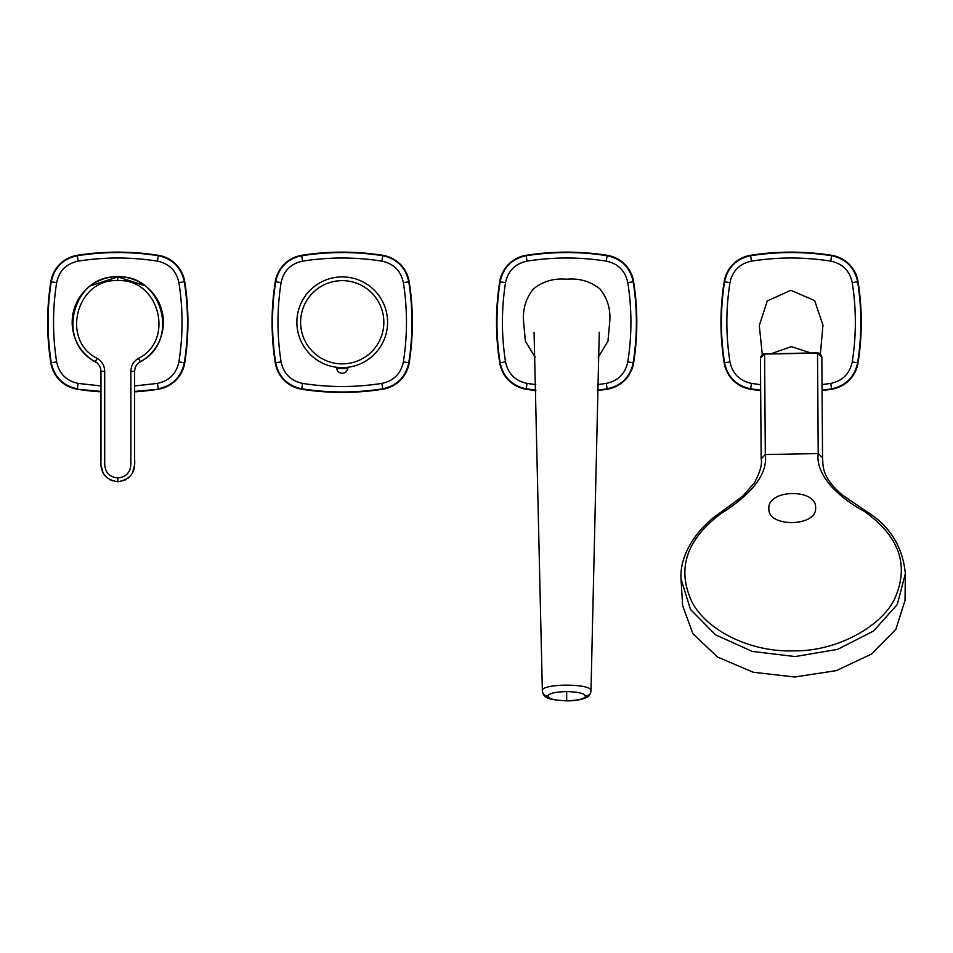 <?xml version="1.0" encoding="UTF-8"?>
<svg xmlns="http://www.w3.org/2000/svg" width="953" height="953" viewBox="0 0 953 953"><rect width="100%" height="100%" fill="white"/><g stroke="black" fill="none" stroke-linecap="round" stroke-linejoin="round"><path stroke-width="1.43" d="M772.812 353.11L791.276 346.654L809.323 352.455M820.378 354.063L822.963 325.104L814.636 300.6L790.883 290.284L767.272 300.934L759.291 325.557L762.305 354.683M815.601 507.782C816.852 488.234 767.189 489.115 768.88 508.628C767.606 527.759 817.257 526.926 815.601 507.782M905.35 573.599L897.297 604.536L873.544 631.017L837.687 649.35L795.1 656.557L752.227 651.411L715.524 634.817L690.544 609.503L681.026 578.995L682.634 605.703L692.95 633.828L717.657 657.117L753.215 672.234L794.659 677.011L836.353 670.626L871.804 653.901L895.868 629.29L905.028 600.414L905.35 573.599C902.658 546.367 889.542 525.544 866.027 511.142L866.027 511.142A4.682 1.93 -55.6 0 0 864.311 511.38C831.695 493.547 815.708 471.27 818.222 453.58L817.519 353.11L764.604 354.063L765.307 454.545L818.222 453.58L822.546 457.726L821.831 357.161L817.495 352.884C819.818 353.039 821.26 354.468 821.831 357.161L822.546 457.547M761.161 458.834L765.307 454.545C767.784 473.653 752.81 493.463 720.397 513.977C686.148 540.053 676.654 569.334 691.926 601.855C706.399 630.112 749.928 652.471 794.052 650.851C837.675 651.435 882.383 625.799 894.938 598.198C909.424 565.129 899.215 536.194 864.311 511.38M566.666 691.592C555.158 691.866 548.857 693.391 547.725 696.178C548.857 698.954 555.17 700.479 566.666 700.753C578.173 700.479 584.475 698.954 585.607 696.178C584.475 693.391 578.173 691.866 566.666 691.592L566.666 700.753M598.198 357.208L607.954 341.21L609.682 322.269C610.873 309.63 607.633 298.527 599.973 288.962C590.395 281.302 579.293 278.062 566.666 279.253C554.027 278.062 542.924 281.302 533.358 288.962C525.699 298.527 522.458 309.63 523.65 322.269L525.377 341.21L535.133 357.208M599.258 332.24L590.991 690.877C590.312 694.511 588.906 696.655 586.75 697.334C581.938 699.728 575.147 700.908 566.404 700.872C547.951 699.645 543.579 698.18 542.352 690.877L542.34 690.854C540.851 683.253 592.48 683.253 590.991 690.854A5.611 5.444 0 0 1 585.607 696.178M597.471 390.575A259.978 259.978 0 0 0 607.18 389.229A31.783 31.783 0 0 0 633.626 362.783A259.978 259.978 0 0 0 633.626 281.743A31.783 31.783 0 0 0 607.18 255.309A259.978 259.978 0 0 0 526.151 255.309A31.783 31.783 0 0 0 499.706 281.743A259.978 259.978 0 0 0 499.706 362.783A31.783 31.783 0 0 0 526.151 389.229A259.978 259.978 0 0 0 535.86 390.575M597.591 384.619L606.322 383.392C618.116 380.866 625.263 373.707 627.789 361.926C631.958 335.48 631.958 309.046 627.789 282.6C625.263 270.819 618.116 263.659 606.322 261.134C579.889 256.976 553.443 256.976 527.009 261.134C515.216 263.659 508.068 270.819 505.543 282.6C501.373 309.046 501.373 335.48 505.543 361.926L500.122 362.724C495.905 335.754 495.905 308.784 500.122 281.814C503.184 267.483 511.88 258.787 526.211 255.726C553.181 251.497 580.151 251.497 607.121 255.726C621.451 258.787 630.147 267.483 633.209 281.814C637.426 308.784 637.426 335.754 633.209 362.724C630.147 377.043 621.451 385.751 607.121 388.812L597.471 390.146M505.543 361.926C508.08 373.731 515.239 380.89 527.009 383.392L535.741 384.619M535.86 390.146L526.211 388.812C511.88 385.751 503.184 377.043 500.122 362.724L499.706 362.783M134.623 391.862A259.978 259.978 0 0 0 158.305 389.229A31.783 31.783 0 0 0 184.751 362.783A259.978 259.978 0 0 0 184.751 281.743A31.783 31.783 0 0 0 158.305 255.309A259.978 259.978 0 0 0 77.264 255.309A31.783 31.783 0 0 0 50.831 281.743A259.978 259.978 0 0 0 50.831 362.783A31.783 31.783 0 0 0 77.264 389.229A259.978 259.978 0 0 0 100.958 391.862M157.448 383.392C169.229 380.866 176.388 373.707 178.914 361.926L184.334 362.724C181.273 377.043 172.564 385.751 158.246 388.812L157.448 383.392L134.623 385.953M100.958 385.953L78.122 383.392L77.336 388.812C63.005 385.751 54.309 377.043 51.248 362.724L56.656 361.926C59.181 373.707 66.341 380.866 78.122 383.392M178.914 361.926C183.071 335.48 183.071 309.046 178.914 282.6L184.334 281.814C188.551 308.784 188.551 335.754 184.334 362.724L184.751 362.783M50.831 362.783L51.248 362.724C47.019 335.754 47.019 308.784 51.248 281.814C54.309 267.483 63.005 258.787 77.336 255.726C104.306 251.497 131.276 251.497 158.246 255.726L157.448 261.134C131.002 256.976 104.568 256.976 78.122 261.134C66.341 263.659 59.181 270.819 56.656 282.6C52.498 309.046 52.498 335.48 56.656 361.926M158.305 255.309L158.246 255.726C172.564 258.787 181.273 267.483 184.334 281.814L184.751 281.743M50.831 281.743L56.656 282.6M77.264 255.309L78.122 261.134M158.305 389.229L134.623 391.433M100.958 391.433L77.264 389.229M301.708 389.229A259.978 259.978 0 0 0 382.749 389.229A31.783 31.783 0 0 0 409.182 362.783A259.978 259.978 0 0 0 409.182 281.743A31.783 31.783 0 0 0 382.749 255.309A259.978 259.978 0 0 0 301.708 255.309A31.783 31.783 0 0 0 275.262 281.743A259.978 259.978 0 0 0 275.262 362.783A31.783 31.783 0 0 0 301.708 389.229L301.767 388.812C287.449 385.751 278.741 377.043 275.679 362.724L281.099 361.926C283.625 373.707 290.784 380.866 302.566 383.392L301.767 388.812C328.737 393.029 355.707 393.029 382.677 388.812L382.749 389.229M381.891 383.392C393.672 380.866 400.832 373.707 403.357 361.926L408.777 362.724C405.704 377.043 397.008 385.751 382.677 388.812L381.891 383.392C355.278 387.561 328.833 387.561 302.566 383.392M403.357 361.926C407.515 335.48 407.515 309.046 403.357 282.6L408.777 281.814C412.994 308.784 412.994 335.754 408.777 362.724L409.182 362.783M275.262 362.783L275.679 362.724C271.462 335.754 271.462 308.784 275.679 281.814C278.741 267.483 287.449 258.787 301.767 255.726C328.737 251.497 355.707 251.497 382.677 255.726L381.891 261.134C355.445 256.976 329.011 256.976 302.566 261.134C290.784 263.659 283.625 270.819 281.099 282.6C276.942 309.046 276.942 335.48 281.099 361.926M382.749 255.309L382.677 255.726C397.008 258.787 405.704 267.483 408.777 281.814L409.182 281.743M275.262 281.743L281.099 282.6M301.708 255.309L302.566 261.134M822.07 390.551A259.978 259.978 0 0 0 831.624 389.229A31.783 31.783 0 0 0 858.069 362.783A259.978 259.978 0 0 0 858.069 281.743A31.783 31.783 0 0 0 831.624 255.309A259.978 259.978 0 0 0 750.583 255.309A31.783 31.783 0 0 0 724.149 281.743A259.978 259.978 0 0 0 724.149 362.783A31.783 31.783 0 0 0 750.583 389.229A259.978 259.978 0 0 0 760.685 390.611M822.034 384.619L830.766 383.392C842.547 380.866 849.707 373.707 852.232 361.926C856.39 335.48 856.39 309.046 852.232 282.6C849.707 270.819 842.547 263.659 830.766 261.134C804.32 256.976 777.886 256.976 751.44 261.134C739.659 263.659 732.5 270.819 729.974 282.6C725.817 309.046 725.817 335.48 729.974 361.926C732.5 373.707 739.659 380.866 751.44 383.392L760.637 384.678M760.673 390.194L750.654 388.812C736.324 385.751 727.627 377.043 724.566 362.724C720.337 335.754 720.337 308.784 724.566 281.814C727.627 267.483 736.324 258.787 750.654 255.726C777.624 251.497 804.594 251.497 831.564 255.726C845.883 258.787 854.591 267.483 857.652 281.814C861.869 308.784 861.869 335.754 857.652 362.724C854.591 377.043 845.883 385.751 831.564 388.812L822.07 390.122M97.146 358.411L95.3 361.652C55.048 341.627 73.012 274.321 117.791 276.906C162.558 274.321 180.522 341.627 140.282 361.652L140.282 361.652C136.684 363.891 134.79 367.131 134.623 371.396L134.623 459.608C135.695 472.485 130.084 479.847 117.791 481.718C105.497 479.847 99.886 472.485 100.958 459.608L100.958 371.396C100.78 367.131 98.898 363.891 95.3 361.652L95.312 361.663C98.898 363.891 100.78 367.131 100.958 371.396L104.699 371.396C104.556 365.678 102.042 361.354 97.146 358.411C60.265 340.09 76.669 278.264 117.791 280.647C158.901 278.264 175.316 340.09 138.423 358.411C133.527 361.354 131.014 365.678 130.883 371.396L130.871 463.563C130.692 472.188 126.32 477 117.791 477.977C109.25 477 104.89 472.188 104.699 463.563L104.699 371.396M91.166 285.543L117.791 276.906L117.791 280.647M144.403 285.543L117.791 276.906M134.623 464.873L132.36 473.296M131.145 475.13L128.202 478.096M125.701 479.74L123.354 480.765M134.623 421.155L134.623 426.479M134.623 455.141L134.623 457.083M134.623 460.013L134.623 460.978M134.623 462.932L134.623 463.98M138.423 358.411L140.282 361.652C136.684 363.891 134.79 367.131 134.623 371.396L130.883 371.396M112.228 480.765L109.869 479.74M107.427 478.144L104.568 475.297M103.127 473.141L100.958 464.873M100.958 463.98L100.958 462.932M100.958 460.978L100.958 460.013M100.958 457.083L100.958 455.141M100.958 426.479L100.958 420.476M387.585 322.269A45.351 45.351 0 0 1 342.222 367.62A45.351 45.351 0 0 1 296.871 322.269A45.351 45.351 0 0 1 342.222 276.906A45.351 45.351 0 0 1 387.585 322.269M335.766 367.155L335.17 367.072A1.87 1.87 0 0 1 335.17 367.072C334.61 367.667 349.834 367.667 349.31 367.06A1.87 1.87 0 0 0 347.75 368.597A1.87 1.87 0 0 1 349.274 367.072L348.679 367.167M335.17 367.072L335.17 367.072A1.87 1.87 0 0 1 336.695 368.597A5.611 5.611 0 0 0 347.75 368.597L336.695 368.597M761.161 458.453L760.446 358.173L764.616 353.837C762.46 353.908 761.066 355.362 760.446 358.173L761.161 458.643C762.376 464.159 760.089 472.283 754.311 483.016L742.53 496.358L718.729 513.786A4.682 1.894 53.7 0 1 720.397 513.977M542.34 690.854A5.611 5.444 0 0 0 547.725 696.178M633.626 362.783L627.789 361.926M606.322 383.392L607.18 389.229M527.009 383.392L526.151 389.229M633.626 281.743L627.789 282.6M607.18 255.309L606.322 261.134M505.543 282.6L499.706 281.743M526.151 255.309L527.009 261.134M97.266 362.998A45.613 45.613 0 0 1 100.303 280.134A45.613 45.613 0 0 1 159.246 303.257A45.613 45.613 0 0 1 138.304 362.998M178.914 282.6C176.388 270.819 169.229 263.659 157.448 261.134M403.357 282.6C400.832 270.819 393.672 263.659 381.891 261.134M831.624 255.309L830.766 261.134M852.232 282.6L858.069 281.743M852.232 361.926L858.069 362.783M750.583 255.309L751.44 261.134M830.766 383.392L831.624 389.229M724.149 281.743L729.974 282.6M751.44 383.392L750.583 389.229M724.149 362.783L729.974 361.926M117.791 477.977L117.791 481.718M300.612 322.269A41.61 41.61 0 0 0 342.222 363.879A41.61 41.61 0 0 0 383.845 322.269A41.61 41.61 0 0 0 342.222 280.647A41.61 41.61 0 0 0 300.612 322.269M349.274 367.072L349.31 367.06A1.87 1.87 0 0 0 347.75 368.597M681.026 578.983C679.394 552.811 699.24 527.069 718.729 513.786M822.546 457.643C823.297 465.255 820.855 476.631 842.226 494.929L866.027 511.142M817.495 352.884L764.616 353.837M534.073 332.24L542.352 690.877"/></g></svg>

